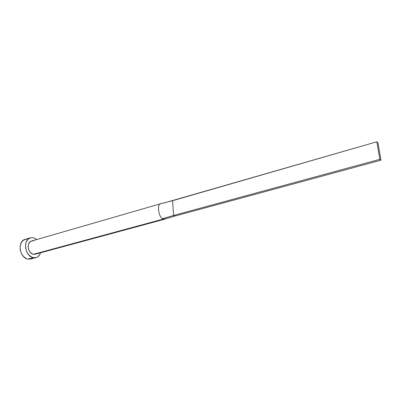 <?xml version="1.0" encoding="UTF-8"?>
<svg xmlns="http://www.w3.org/2000/svg" width="401" height="401" viewBox="0 0 401 401"><rect width="100%" height="100%" fill="white"/><g stroke="black" fill="none" stroke-linecap="round" stroke-linejoin="round"><path stroke-width="0.6" d="M160.946 203.663L31.489 241.061C26.19 242.199 27.804 253.567 33.388 254.304L163.648 218.966L162.811 218.585C158.701 218.119 156.45 202.906 161.197 203.603M30.471 237.793L25.078 239.372C17.118 241.096 19.539 258.084 27.94 259.106L33.378 257.658C24.992 256.605 22.536 239.502 30.476 237.788L33.438 237.713L36.882 239.502L33.438 237.713L30.436 237.803L27.859 239.397L26.11 242.274L25.644 244.069L25.619 248.003L26.792 251.888L28.987 255.111L31.839 257.171L33.378 257.658L27.94 259.106L30.576 259.021L36.01 257.572L33.378 257.658L36.381 257.462L37.724 256.795L39.854 254.465L40.601 252.785C39.714 255.332 38.185 256.926 36.01 257.572M35.178 254.249L165.267 219.026L163.648 218.966L33.388 254.304L35.193 254.249L33.388 254.304L31.378 253.402L29.674 251.607L28.531 249.201L28.145 246.55L28.561 244.074L29.714 242.154L31.428 241.081M36.291 253.748L35.388 254.189M32.411 240.916L33.428 241.006M26.521 239.141L23.669 240.004L21.453 242.274L20.225 245.623L20.185 249.537L21.353 253.397L23.544 256.59L26.401 258.63L27.94 259.106L30.601 259.016M30.947 258.911L32.296 258.244M166.039 218.675L164.465 219.116L165.713 218.861M163.703 203.081L376.835 141.784L379.832 159.317L380.95 160.194L175.167 215.989L173.573 215.462L162.811 218.585L164.465 219.116L175.167 215.989L166.225 218.6M161.397 203.568L161.112 203.618C156.405 203.132 158.791 218.154 162.811 218.585L173.573 215.462L172.605 200.695L161.112 203.618M379.832 159.317L173.573 215.462L172.605 200.695L376.835 141.784L379.832 159.317L380.95 160.194L377.953 142.721L376.835 141.784L377.953 142.721L380.95 160.194L175.167 215.989L173.573 215.462L379.832 159.317"/></g></svg>
